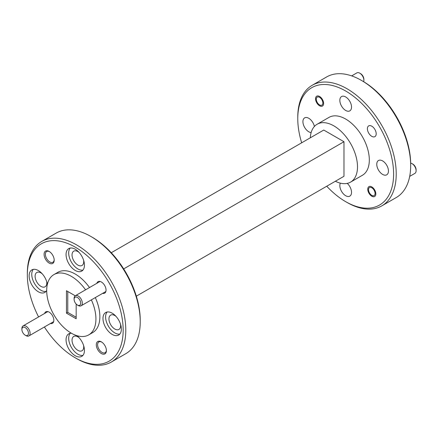 <?xml version="1.0" encoding="UTF-8"?>
<svg xmlns="http://www.w3.org/2000/svg" width="438" height="438" viewBox="0 0 438 438"><rect width="100%" height="100%" fill="white"/><g stroke="black" fill="none" stroke-linecap="round" stroke-linejoin="round"><path stroke-width="0.66" d="M26.001 335.645L25.18 335.174A4.643 2.677 -120 0 0 28.465 333.28A4.643 2.677 -120 0 0 25.18 327.591A4.643 2.677 -120 0 0 21.9 329.491A4.643 2.677 -120 0 0 25.18 335.174L26.001 335.645A5.803 3.351 60 0 0 28.903 335.935A5.803 3.351 60 0 0 29.795 331.287A5.803 3.351 60 0 0 26.001 326.173A5.803 3.351 60 0 0 23.099 325.883A5.803 3.351 60 0 0 21.9 328.538L21.9 329.491M78.221 305.5L77.4 305.023A4.643 2.677 -120 0 0 80.68 303.129A4.643 2.677 -120 0 0 77.4 297.446A4.643 2.677 -120 0 0 74.115 299.34A4.643 2.677 -120 0 0 77.4 305.023L78.221 305.5A5.803 3.351 60 0 0 81.118 305.784A5.803 3.351 60 0 0 82.01 301.136A5.803 3.351 60 0 0 78.221 296.022A5.803 3.351 60 0 0 75.32 295.738A5.803 3.351 60 0 0 74.115 298.393L74.115 299.34M412.82 164.086L411.999 163.615L412.82 164.086A4.643 2.677 60 0 1 416.1 169.774L416.1 170.721A5.803 3.351 -120 0 0 411.999 163.615L411.999 163.615A5.803 3.351 -120 0 0 410.658 163.1M409.689 176.383L414.901 173.377A5.803 3.351 -120 0 0 416.1 170.721M371.791 195.353A4.643 2.677 -120 0 0 375.076 193.459A4.643 2.677 -120 0 0 371.791 187.771A4.643 2.677 -120 0 0 368.511 189.67A4.643 2.677 -120 0 0 371.791 195.353L372.612 195.824L371.791 195.353M360.6 73.644L359.779 73.173L360.6 73.644A4.643 2.677 60 0 1 363.885 79.333L363.885 80.28A5.803 3.351 -120 0 0 359.779 73.173L359.779 73.173A5.803 3.351 -120 0 0 356.882 72.883L351.67 75.894M363.66 81.692A5.803 3.351 -120 0 0 363.885 80.28M319.576 104.912A4.643 2.677 -120 0 0 322.861 103.018A4.643 2.677 -120 0 0 319.576 97.329A4.643 2.677 -120 0 0 316.296 99.229A4.643 2.677 -120 0 0 319.576 104.912L320.397 105.383L319.576 104.912M123.166 330.142A67.764 39.124 -120 0 0 75.248 247.147A67.764 39.124 -120 0 0 27.331 274.812L27.331 273.296A69.62 40.197 60 0 1 41.752 241.426A69.62 40.197 60 0 1 95.402 260.079A69.62 40.197 60 0 1 125.794 330.142A69.62 40.197 60 0 1 111.372 362.012A69.62 40.197 60 0 1 76.562 358.563L75.248 357.808A67.764 39.124 -120 0 0 123.166 330.142M91.005 236.536L92.314 237.292A67.764 39.124 60 0 1 140.231 320.287L140.231 321.804A69.62 40.197 -120 0 0 91.005 236.536A69.62 40.197 -120 0 0 56.19 233.087L41.752 241.426M393.603 174.006A67.764 39.124 -120 0 0 345.686 91.011A67.764 39.124 -120 0 0 297.769 118.676L297.769 117.16A69.62 40.197 60 0 1 312.185 85.29A69.62 40.197 60 0 1 365.84 103.943A69.62 40.197 60 0 1 396.226 174.006A69.62 40.197 60 0 1 381.81 205.876A69.62 40.197 60 0 1 346.995 202.427L345.686 201.672A67.764 39.124 -120 0 0 393.603 174.006M361.438 80.4L362.752 81.161A67.764 39.124 60 0 1 410.669 164.151L410.669 165.668A69.62 40.197 -120 0 0 361.438 80.4A69.62 40.197 -120 0 0 326.628 76.951L312.185 85.29M96.842 283.309A6.636 3.833 60 0 1 101.359 281.984L101.359 281.984A6.636 3.833 60 0 1 106.051 290.115A6.636 3.833 60 0 1 102.645 293.356M101.698 342.073A6.22 3.592 -120 0 0 98.906 341.93A6.22 3.592 -120 0 0 97.614 344.777A6.22 3.592 -120 0 0 102.016 352.398A6.22 3.592 -120 0 0 105.125 352.705A6.22 3.592 -120 0 0 106.401 350.219M101.359 353.532A7.15 4.128 60 0 1 96.3 344.777A7.15 4.128 60 0 1 101.359 341.859L101.359 341.859A7.15 4.128 60 0 1 106.412 350.614A7.15 4.128 60 0 1 101.359 353.532M44.627 313.455A6.636 3.833 60 0 1 49.138 312.13L49.138 312.13A6.636 3.833 60 0 1 53.836 320.26A6.636 3.833 60 0 1 50.43 323.507M49.478 251.631A6.22 3.592 -120 0 0 46.685 251.489A6.22 3.592 -120 0 0 45.399 254.341A6.22 3.592 -120 0 0 49.795 261.957A6.22 3.592 -120 0 0 52.905 262.263A6.22 3.592 -120 0 0 54.186 259.778M49.138 263.09A7.15 4.128 60 0 1 44.085 254.341A7.15 4.128 60 0 1 49.138 251.423L49.138 251.423A7.15 4.128 60 0 1 54.197 260.172A7.15 4.128 60 0 1 49.138 263.09M315.541 98.791A5.71 3.296 -120 0 0 318.032 104.534A5.71 3.296 -120 0 0 322.434 106.067A5.71 3.296 -120 0 0 323.616 103.45A5.71 3.296 -120 0 0 321.12 97.707A5.71 3.296 -120 0 0 316.723 96.179A5.71 3.296 -120 0 0 315.541 98.791M367.394 128.728A6.22 3.592 -120 0 0 370.11 134.986A6.22 3.592 -120 0 0 374.901 136.656A6.22 3.592 -120 0 0 376.193 133.809A6.22 3.592 -120 0 0 373.477 127.546A6.22 3.592 -120 0 0 368.681 125.881A6.22 3.592 -120 0 0 367.394 128.728M367.756 189.232A5.71 3.296 -120 0 0 370.247 194.976A5.71 3.296 -120 0 0 374.649 196.509A5.71 3.296 -120 0 0 375.831 193.892A5.71 3.296 -120 0 0 373.34 188.148A5.71 3.296 -120 0 0 368.938 186.621A5.71 3.296 -120 0 0 367.756 189.232M66.061 254.538A12.998 7.501 -120 0 0 71.733 267.618A12.998 7.501 -120 0 0 81.747 271.1A12.998 7.501 -120 0 0 84.441 265.149A12.998 7.501 -120 0 0 78.763 252.069A12.998 7.501 -120 0 0 68.75 248.587A12.998 7.501 -120 0 0 66.061 254.538M70.195 248.061A12.998 7.501 -120 0 0 68.684 253.022A12.998 7.501 -120 0 0 73.513 265.149A12.998 7.501 -120 0 0 82.924 270.109M47.353 284.388A12.998 7.501 -120 0 0 41.03 272.578A12.998 7.501 -120 0 0 31.826 269.907A12.998 7.501 -120 0 0 29.138 275.852A12.998 7.501 -120 0 0 34.81 288.932A12.998 7.501 -120 0 0 44.824 292.414A12.998 7.501 -120 0 0 46.696 290.372M33.277 269.381A12.998 7.501 -120 0 0 31.76 274.341A12.998 7.501 -120 0 0 36.589 286.468A12.998 7.501 -120 0 0 46.001 291.423M71.454 333.258A12.998 7.501 -120 0 0 68.75 333.855A12.998 7.501 -120 0 0 66.061 339.806A12.998 7.501 -120 0 0 71.733 352.886A12.998 7.501 -120 0 0 81.747 356.368A12.998 7.501 -120 0 0 84.441 350.416A12.998 7.501 -120 0 0 76.968 335.678M70.195 333.329A12.998 7.501 -120 0 0 68.684 338.289A12.998 7.501 -120 0 0 73.513 350.416A12.998 7.501 -120 0 0 82.924 355.377M102.979 318.486A12.998 7.501 -120 0 0 108.657 331.566A12.998 7.501 -120 0 0 118.671 335.048A12.998 7.501 -120 0 0 121.359 329.102A12.998 7.501 -120 0 0 115.687 316.022A12.998 7.501 -120 0 0 105.673 312.54A12.998 7.501 -120 0 0 102.979 318.486M107.118 312.015A12.998 7.501 -120 0 0 105.607 316.975A12.998 7.501 -120 0 0 110.436 329.102A12.998 7.501 -120 0 0 119.848 334.057M85.569 289.819A34.81 20.099 -120 0 0 53.907 274.604A34.81 20.099 -120 0 0 46.696 290.542A34.81 20.099 -120 0 0 61.889 325.571A34.81 20.099 -120 0 0 88.717 334.9L92.653 332.623A34.81 20.099 -120 0 0 99.864 316.69A34.81 20.099 -120 0 0 95.309 297.594M89.511 287.542A34.81 20.099 -120 0 0 57.843 272.332L53.907 274.604M88.717 334.9A34.81 20.099 -120 0 0 95.927 318.963A34.81 20.099 -120 0 0 91.372 299.866M120.505 324.131A8.262 4.769 60 0 1 120.636 325.653A8.262 4.769 60 0 1 118.928 329.431A8.262 4.769 60 0 1 112.561 327.219A8.262 4.769 60 0 1 108.953 318.908A8.262 4.769 60 0 1 110.666 315.125A8.262 4.769 60 0 1 116.048 316.411M83.581 345.445A8.262 4.769 60 0 1 83.718 346.967A8.262 4.769 60 0 1 82.005 350.75A8.262 4.769 60 0 1 75.637 348.538A8.262 4.769 60 0 1 72.035 340.222A8.262 4.769 60 0 1 73.743 336.439A8.262 4.769 60 0 1 79.125 337.731M46.658 281.497A8.262 4.769 60 0 1 46.795 283.019A8.262 4.769 60 0 1 45.081 286.797A8.262 4.769 60 0 1 38.714 284.585A8.262 4.769 60 0 1 35.111 276.274A8.262 4.769 60 0 1 36.819 272.491A8.262 4.769 60 0 1 42.201 273.777M83.581 260.177A8.262 4.769 60 0 1 83.718 261.7A8.262 4.769 60 0 1 82.005 265.483A8.262 4.769 60 0 1 75.637 263.265A8.262 4.769 60 0 1 72.035 254.954A8.262 4.769 60 0 1 73.743 251.171A8.262 4.769 60 0 1 79.125 252.458M376.768 164.288A8.262 4.769 -120 0 0 380.37 172.599A8.262 4.769 -120 0 0 386.738 174.811A8.262 4.769 -120 0 0 388.451 171.034A8.262 4.769 -120 0 0 384.843 162.717A8.262 4.769 -120 0 0 378.476 160.505A8.262 4.769 -120 0 0 376.768 164.288M339.844 100.335A8.262 4.769 -120 0 0 343.447 108.651A8.262 4.769 -120 0 0 349.814 110.863A8.262 4.769 -120 0 0 351.528 107.08A8.262 4.769 -120 0 0 347.92 98.764A8.262 4.769 -120 0 0 341.552 96.552A8.262 4.769 -120 0 0 339.844 100.335M314.391 126.467A8.262 4.769 -120 0 0 304.629 117.871A8.262 4.769 -120 0 0 302.921 121.654A8.262 4.769 -120 0 0 311.144 132.561M340.353 183.144A8.262 4.769 -120 0 0 339.844 185.602A8.262 4.769 -120 0 0 343.447 193.919A8.262 4.769 -120 0 0 349.814 196.131A8.262 4.769 -120 0 0 351.528 192.348A8.262 4.769 -120 0 0 347.246 183.38M335.36 181.255A33.419 19.294 -120 0 0 350.581 182.104L362.396 175.282A33.419 19.294 -120 0 0 369.316 159.985A33.419 19.294 -120 0 0 354.731 126.352A33.419 19.294 -120 0 0 328.976 117.4L317.161 124.222A33.419 19.294 -120 0 0 310.285 137.828M350.581 182.104A33.419 19.294 -120 0 0 357.501 166.807A33.419 19.294 -120 0 0 342.91 133.174A33.419 19.294 -120 0 0 317.161 124.222M75.227 295.792L66.456 290.728L66.456 313.165L76.168 318.771L76.168 304.038M67.764 291.489L67.764 312.404L76.168 317.254M67.764 312.404L66.456 313.165M381.81 205.876L396.248 197.543A69.62 40.197 -120 0 0 410.669 165.668M297.769 118.676A67.764 39.124 -120 0 0 301.673 142.799M326.743 186.232A67.764 39.124 -120 0 0 345.686 201.672M111.372 362.012L125.816 353.674A69.62 40.197 -120 0 0 140.231 321.804M27.331 274.812A67.764 39.124 -120 0 0 38.588 316.942M44.391 326.994A67.764 39.124 -120 0 0 75.248 357.808M111.257 252.737L323.759 130.048L343.978 141.72L343.978 176.279L136.327 296.165M123.68 268.905L343.978 141.72M53.655 321.645L28.903 335.935M47.852 311.593L23.099 325.883M105.87 291.494L81.118 305.784M100.067 281.448L75.32 295.738M368.511 189.67L368.511 188.794M316.296 99.229L316.296 98.353"/></g></svg>
